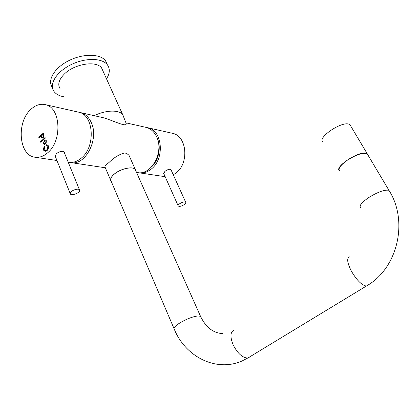 <?xml version="1.0" encoding="UTF-8"?>
<svg xmlns="http://www.w3.org/2000/svg" width="420" height="420" viewBox="0 0 420 420"><rect width="100%" height="100%" fill="white"/><g stroke="black" fill="none" stroke-linecap="round" stroke-linejoin="round"><path stroke-width="0.63" d="M185.073 201.978C182.763 201.406 176.92 204.866 178.248 206.015L178.883 206.315C181.22 206.861 187.005 203.427 185.687 202.267L185.073 201.978M79.606 190.832L79.454 189.814C78.257 187.96 70.76 190.58 70.229 193.048L70.382 194.035C71.589 195.888 79.023 193.3 79.606 190.832M63.446 96.716C59.441 95.918 56.443 94.353 54.443 92.022L53.949 91.376C48.809 84.367 56.411 71.873 70.854 64.764C85.234 57.566 102.228 57.845 107.383 64.848L107.851 65.51C110.145 69.363 109.699 73.799 106.502 78.818M52.227 87.213C47.066 80.147 54.621 67.62 69.027 60.538C83.359 53.356 100.338 53.702 105.514 60.758L107.263 64.585M129.911 157.374L128.966 155.248L126.567 153.326L124.661 152.99C119.395 154.256 114.214 157.39 109.111 162.398C105.677 165.128 104.344 166.74 105.11 167.234L110.576 180.054M111.279 181.514L111.132 181.351C109.835 179.487 110.849 177.093 114.172 174.163C120.367 168.719 132.851 165.947 135.251 169.376L135.854 170.909M135.781 170.741L135.198 169.433C132.846 166.084 120.776 168.667 114.513 173.964C110.985 176.962 109.888 179.424 111.206 181.34L173.996 328.545M339.796 171.103C337.764 169.05 340.132 165.512 346.899 160.493C356.097 154.628 362.864 152.387 367.19 153.767L368.036 155.185M339.428 170.788C333.942 167.102 359.21 150.538 366.361 153.263L367.143 153.605L367.994 155.117M323.137 142.054C316.365 138.301 341.476 120.913 349.088 124.241L349.902 124.64L350.831 126.205M69.898 162.409L71.006 162.624C85.475 165.821 99.257 139.151 91.308 122.656C88.898 117.285 85.402 113.951 80.824 112.665L79.349 112.366M136.547 172.463L137.445 172.599C151.457 175.618 164.388 151.662 156.544 136.637C154.161 131.744 150.749 128.678 146.317 127.444L145.483 127.255M60.081 88.683C57.466 84.509 58.863 79.653 64.276 74.114C74.503 63.709 96.689 60.333 101.635 68.056L102.963 70.996M102.564 117.569L104.076 117.91C114.529 121.202 126.562 127.397 126.263 123.622L126.021 122.866M68.775 162.288L68.901 162.304C73.253 162.876 77.453 161.427 81.496 157.967C95.876 146.454 93.781 114.949 78.75 112.198L77.884 111.998M55.356 156.503L56.175 153.93C58.238 152.135 60.443 151.263 62.795 151.326L64.244 152.124L64.533 153.148M30.781 109.463C16.128 122.388 18.879 155.788 35.102 157.232C39.506 157.804 43.769 156.261 47.891 152.612C62.549 140.459 60.638 107.426 45.434 104.675C40.341 103.493 35.453 105.089 30.781 109.463M38.908 137.172L38.782 137.744L39.17 137.844L41.149 136.007L41.202 137.377L42.184 138.075L43.276 137.697L44.011 134.662L43.244 134.069L43.502 133.371L43.113 133.276L38.908 137.172L39.254 137.235L39.154 137.855M45.255 137.802L44.867 137.702L40.646 141.598L40.52 142.17L40.908 142.27L45.134 138.374L45.255 137.802M48.437 145.824L46.888 144.769L46.232 144.774L46.158 145.593L47.906 146.323L46.814 149.919L45.339 150.46L44.163 149.72L44.604 146.958L44.578 146.386L44.168 146.501C43.523 148.496 43.339 149.704 43.617 150.124L45.203 151.279L47.082 150.602C48.405 148.843 48.862 147.284 48.452 145.913L48.437 145.824M46.441 140.789L45.428 140.07L44.205 140.495L43.412 143.687L44.399 144.349L45.602 143.923L46.441 140.789M45.586 140.112L44.552 140.558L43.701 143.598L44.578 144.37M43.717 143.682L43.37 143.624M44.72 143.546L44.888 143.593C46.001 143.152 46.457 142.401 46.258 141.351L45.444 140.936M43.895 143.126L44.541 143.535C45.654 143.089 46.111 142.343 45.911 141.288L45.276 140.889C44.158 141.325 43.696 142.07 43.895 143.126M46.258 141.351L45.911 141.288M44.615 146.433L44.515 146.559C43.869 148.554 43.685 149.762 43.969 150.181L45.381 151.294M43.985 150.271L43.638 150.213M46.898 145.63L48.253 146.381L47.161 149.977L45.518 150.476M48.253 146.381L47.906 146.323M47.051 144.805L46.578 144.832L46.379 145.572M45.229 137.75L40.992 141.655L40.892 142.28M43.475 133.324L39.254 137.235M41.149 136.007L41.496 136.07L41.507 137.377L42.368 138.091M41.507 137.377L41.16 137.314M42.504 137.272L42.672 137.324C43.659 136.92 44.048 136.227 43.837 135.235L43.129 134.899M41.685 136.826L42.326 137.261C43.312 136.862 43.701 136.164 43.491 135.172L42.966 134.846C41.958 135.214 41.533 135.875 41.685 136.826M43.837 135.235L43.491 135.172M163.784 173.602L164.866 171.449C166.745 169.974 168.541 169.244 170.247 169.255L171.087 169.696L171.297 170.399M146.48 127.491L148.04 127.796C162.677 130.531 164.913 159.238 151.022 169.244C147.236 172.179 143.293 173.371 139.188 172.825L138.511 172.709M171.838 133.166L172.662 133.355C187.052 136.064 189.373 163.622 175.775 173.182L173.292 174.815M165.16 176.684L139.188 172.825M151.778 166.666C159.049 159.941 161.469 146.16 156.917 137.471M200.881 317.121L200.524 316.328L198.03 315.924C192.276 316.685 185.903 319.226 178.915 323.542C174.851 326.324 173.323 328.256 174.332 329.332C185.315 356.401 215.497 372.298 241.747 361.158L250.047 356.837M234.119 330.052C230.255 331.884 229.94 336.835 233.173 344.899C237.673 353.551 242.555 357.924 247.821 358.034L367.826 285.154M349.54 256.893C346.589 258.09 347.204 262.841 351.382 271.142C356.748 280.198 361.673 285.154 366.145 286.015L366.471 285.989C397.667 268.469 408.723 221.203 389.014 190.428L389.744 191.667M360.722 207.701C358.858 205.978 361.447 202.645 368.487 197.715C377.223 192.286 383.88 189.787 388.458 190.213L389.014 190.428L367.19 153.767M94.227 115.689C105.635 109.972 119.049 109.62 122.698 114.623L123.931 117.39M43.759 143.745L43.412 143.687M43.701 143.598L43.355 143.54M44.552 140.558L44.205 140.495M44.032 150.334L43.68 150.281M43.969 150.181L43.617 150.124M44.515 146.559L44.168 146.501M47.161 149.977L46.814 149.919M46.289 145.299L45.943 145.241M46.578 144.832L46.232 144.774M45.213 137.765L44.867 137.702M40.992 141.655L40.646 141.598M39.128 137.807L38.782 137.744M43.454 133.339L43.113 133.276M41.549 137.434L41.202 137.377M41.491 137.293L41.144 137.23M163.517 172.993L178.101 205.695M170.898 169.512L185.687 202.267M64.013 151.872L79.454 189.814M54.989 155.584L70.171 193.515M107.383 64.848L105.514 60.758M128.966 155.248L135.251 169.376M135.198 169.433L200.524 316.328C205.853 327.343 213.239 333.102 222.689 333.611M367.143 153.605L349.902 124.64M71.006 162.624L105.341 167.779M80.824 112.665L104.076 117.91M126.011 122.861L146.317 127.444M122.698 114.623L101.635 68.056M126.263 123.622L122.714 114.644M68.901 162.304L68.224 162.204M56.963 160.514L35.102 157.232M54.968 155.841L55.162 156.319M78.75 112.198L45.434 104.675M44.541 143.535L44.888 143.593M45.276 140.889L45.623 140.947M45.685 150.518L45.339 150.46M47.082 145.651L46.736 145.593M42.326 137.261L42.672 137.324M42.966 134.846L43.312 134.909M163.496 173.187L163.627 173.476M148.04 127.796L172.662 133.355"/></g></svg>
